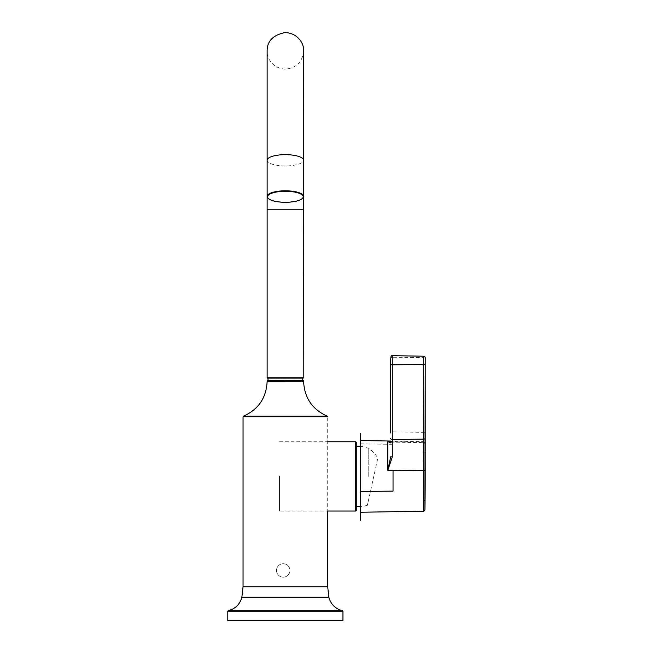 <?xml version="1.0" encoding="UTF-8"?>
<svg xmlns="http://www.w3.org/2000/svg" width="653" height="653" viewBox="0 0 653 653"><rect width="100%" height="100%" fill="white"/><g stroke="black" fill="none" stroke-linecap="round" stroke-linejoin="round"><path stroke-width="0.49" stroke-dasharray="3.27 2.45" d="M303.221 380.43L267.518 380.43M227.783 620.35L342.947 620.35M289.965 570.444A6.718 6.718 0 0 1 279.884 576.264A6.718 6.718 0 0 1 279.884 564.625A6.718 6.718 0 0 1 289.965 570.444A6.718 6.718 0 0 1 279.884 576.264A6.718 6.718 0 0 1 279.884 564.625A6.718 6.718 0 0 1 289.965 570.444M367.361 505.316L362.023 506.63L362.023 446.162L362.023 506.63L360.603 506.63L360.603 443.46M390.731 442.905L392.29 441.404L392.29 357.232A1.535 1.086 180 0 0 390.731 358.317L390.731 432.996A1.535 1.086 180 0 1 392.29 431.911L423.699 432.302L423.609 442.154L423.56 441.624L393.033 441.093L393.033 441.624L423.609 442.154L423.413 511.168M391.18 442.057L392.29 441.404M390.731 441.591L393.033 441.624L393.033 444.309L360.603 443.877M424.923 509.658L425.209 358.709A1.535 1.086 180 0 0 423.699 357.624L423.699 432.302A1.535 1.086 180 0 1 425.209 433.388M390.616 442.114L423.65 442.693L423.609 442.154A1.535 1.51 -2.7 0 1 425.119 443.656M423.707 356.212L423.699 357.624L392.29 357.232L392.29 355.656M279.5 476.396L279.5 511.038L279.5 476.396M356.277 510.466L356.277 506.63M368.741 476.396L368.741 448.325L368.741 476.396M368.741 499.096C366.904 507.357 366.904 507.357 368.741 499.096C366.904 507.357 366.904 507.357 368.741 499.096L377.85 458.006L368.741 499.096M267.999 378.128L285.369 378.128M285.369 381.964L267.999 381.964L285.369 381.964M267.134 380.813L303.604 380.813M267.134 381.385L303.604 381.385M327.324 416.214L243.406 416.214M243.047 416.753L327.692 416.753L327.692 511.038L279.5 511.038M243.047 586.761L327.692 586.761M241.855 597.258L328.875 597.258M342.49 610.661L228.24 610.661M227.783 611.224L342.947 611.224M425.217 476.396A1880.991 1330.063 180 0 0 424.923 452.872A1.535 1.086 0 0 0 423.413 451.811M355.697 441.755L355.697 511.038M303.604 196.431A18.235 5.632 0 0 1 285.369 202.063A18.235 5.632 0 0 1 267.134 196.431M303.604 50.869C302.519 61.945 296.446 68.026 285.369 69.104C272.962 68.704 266.44 57.872 267.134 50.869L267.134 160.287A18.235 5.632 180 0 0 285.369 165.919A18.235 5.632 180 0 0 303.604 160.287M303.604 209.221L267.134 209.221M303.604 377.744L267.134 377.744M360.603 512.262L360.611 475.866M360.611 471.646L360.611 469.115M360.611 465.475L360.611 442.628M393.033 441.093L390.731 441.044M423.65 442.693L425.119 443.591C425.234 442.399 424.719 441.746 423.56 441.624M279.5 441.755L327.692 441.755M360.595 446.162L368.741 448.325A34.552 34.552 0 0 1 377.85 458.006M302.739 381.964L302.739 380.43M267.999 381.964L267.999 380.43"/><path stroke-width="0.98" d="M267.134 380.813L303.221 380.43L267.134 380.813L267.134 381.385L303.604 381.385C304.38 397.848 312.289 409.455 327.324 416.214L327.692 416.753L243.047 416.753L243.047 586.761L241.855 597.258L328.875 597.258C330.818 604.368 335.356 608.833 342.49 610.661L342.947 611.224L227.783 611.224L227.783 620.35L342.947 620.35L342.947 611.224M360.603 443.877L360.603 512.262L360.603 506.63L356.277 506.63L356.277 442.326L356.277 510.466L355.697 511.038L355.697 441.755L356.277 442.326M360.603 443.46L360.611 440.53L390.731 441.044M390.731 432.996L390.731 363.745A1.535 1.086 0 0 0 392.29 364.831L392.29 355.656L423.707 356.212C424.842 356.203 425.348 357.036 425.217 358.709L424.923 499.92A1.535 1.086 180 0 1 423.413 500.982L423.699 357.624M390.731 363.745L390.731 358.317M360.603 491.538L393.033 491.113L393.033 470.274L387.792 470.258L390.731 456.741L392.29 457.051L387.939 469.907M387.792 470.258L387.792 441.542L391.18 442.057L390.731 442.905L387.939 441.599M390.731 441.591L387.792 441.542M302.739 380.43L302.739 378.128L267.518 378.128L267.999 378.128L267.999 380.43M302.739 378.128L285.369 378.128M243.047 416.753L243.406 416.214L327.324 416.214M355.697 511.038L327.692 511.038L327.692 586.761L243.047 586.761M227.783 611.224L228.24 610.661L342.49 610.661M424.923 509.658A1880.991 1880.991 0 0 0 425.217 476.396A1880.991 1330.063 180 0 1 424.923 499.92L424.923 509.658C424.091 511.111 423.585 511.617 423.413 511.168L423.413 500.982M425.209 438.041A1.535 1.086 180 0 1 423.699 439.126L392.29 439.51L392.29 457.051M425.119 470.642L393.033 470.274M390.731 438.424A1.535 1.086 0 0 0 392.29 439.51L392.29 364.831L423.699 364.447A1.535 1.086 0 0 0 425.209 363.362M267.134 196.431A18.235 5.632 0 0 1 285.369 190.798A18.235 5.632 0 0 1 303.604 196.431C302.47 200.104 296.389 202.071 285.369 202.332C274.342 202.071 268.269 200.104 267.134 196.431L267.134 50.869C267.101 41.253 272.938 35.18 284.643 32.65C296.911 32.446 304.282 43.18 303.604 50.869L303.221 378.128M303.604 196.431L303.604 160.287A18.235 5.632 180 0 0 285.369 154.655A18.235 5.632 180 0 0 267.134 160.287L267.134 209.221L303.604 209.221M267.134 209.221L267.134 377.744L303.604 377.744M285.369 202.308A17.851 5.518 180 0 0 300.829 194.039A17.851 5.518 180 0 0 269.909 194.039A17.851 5.518 180 0 0 285.369 202.308M303.604 380.813L303.604 381.385M243.406 416.214C258.441 409.464 266.351 397.848 267.134 381.385M327.692 586.761L328.875 597.258M228.24 610.661C235.382 608.833 239.92 604.368 241.855 597.258M360.603 520.874L360.603 512.262L423.413 511.168M360.611 475.866L360.611 471.646M360.611 469.115L360.611 465.475M360.611 442.628L360.627 433.772M360.595 460.136L360.603 487.505M392.29 355.656C391.996 355.216 391.474 355.73 390.731 357.191M425.217 358.709L425.217 476.396M327.692 441.755L355.697 441.755M356.277 446.162L360.595 446.162M303.604 160.287L303.604 50.869"/></g></svg>
